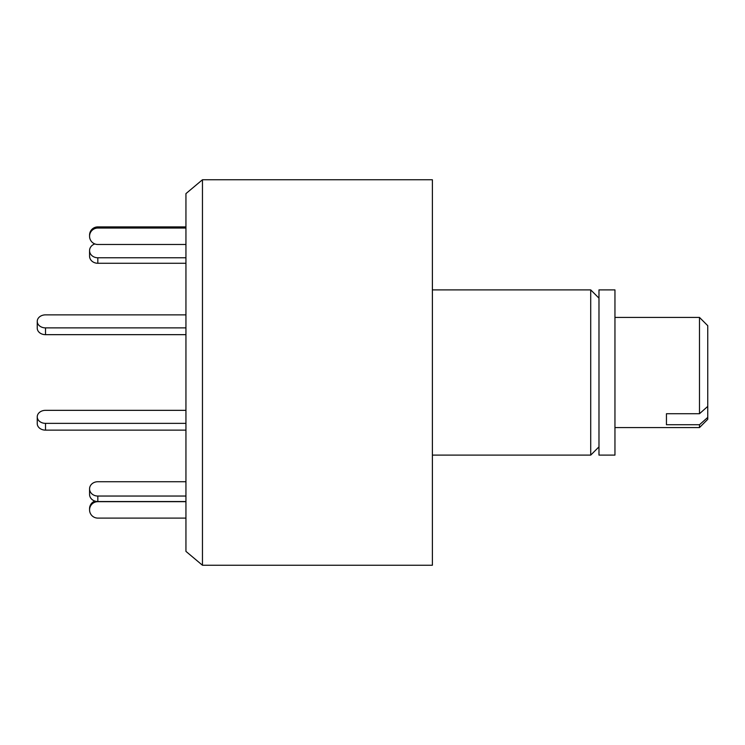 <?xml version="1.0" encoding="UTF-8"?>
<svg xmlns="http://www.w3.org/2000/svg" width="745" height="745" viewBox="0 0 745 745"><rect width="100%" height="100%" fill="white"/><g stroke="black" fill="none" stroke-linecap="round" stroke-linejoin="round"><path stroke-width="1.12" d="M598.98 446.851L590.72 455.111L590.72 289.889L432.389 289.889M432.389 565.25L432.389 179.75L202.463 179.75L202.463 565.25L432.389 565.25M202.463 179.75L185.943 193.616L185.943 551.384L202.463 565.25M598.98 455.111L598.98 289.889L614.951 289.889L614.951 455.111L598.98 455.111M45.51 327.884L45.51 334.663A8.26 6.509 0 0 1 37.25 328.154L37.25 321.374A8.26 6.509 0 0 0 45.51 327.884L185.943 327.884M185.943 314.865L45.51 314.865A8.26 6.509 0 0 0 37.25 321.374M45.51 334.663L185.943 334.663M97.828 257.77L97.828 263.274A8.26 7.152 0 0 1 89.568 256.122L89.568 250.609A8.26 7.152 0 0 0 97.828 257.77L185.943 257.77M94.866 243.932A8.26 7.152 0 0 0 89.568 250.609M97.828 263.274L185.943 263.274M45.51 423.356A8.26 6.509 180 0 1 37.25 416.846L37.25 423.626A8.26 6.509 180 0 0 45.51 430.135L45.51 423.356L185.943 423.356M185.943 430.135L45.51 430.135M37.25 416.846A8.26 6.509 180 0 1 45.51 410.337L185.943 410.337M185.943 518.101L97.828 518.101A8.26 8.214 -0 0 1 89.568 509.887L89.568 508.733A8.26 8.214 -0 0 1 94.866 501.068M89.568 509.887A8.26 8.214 -0 0 1 97.828 501.674L185.943 501.674M185.943 496.04L97.828 496.04A8.26 7.152 180 0 1 89.568 488.878L89.568 494.391A8.26 7.152 180 0 0 97.828 501.543L97.828 501.674M185.943 501.543L97.828 501.543L97.828 496.04M89.568 488.878A8.26 7.152 180 0 1 97.828 481.726L185.943 481.726M185.943 226.899L97.828 226.899A8.26 8.214 180 0 0 89.568 235.113L89.568 236.267A8.26 8.214 180 0 0 97.828 244.481L185.943 244.481M185.943 228.044L97.828 228.044A8.26 8.214 180 0 0 89.568 236.267M666.449 413.726L666.449 424.734L666.449 413.726L699.49 413.726L699.49 317.426L614.951 317.426M699.49 427.574L699.49 424.734L707.75 417.405L707.75 419.314L699.49 427.574L614.951 427.574M666.449 424.734L699.49 424.734M707.75 417.405L707.75 406.397L699.49 413.726M699.49 317.426L707.75 325.686L707.75 406.397M97.828 226.899L97.828 228.044M590.72 455.111L432.389 455.111M598.98 298.149L590.72 289.889"/></g></svg>
